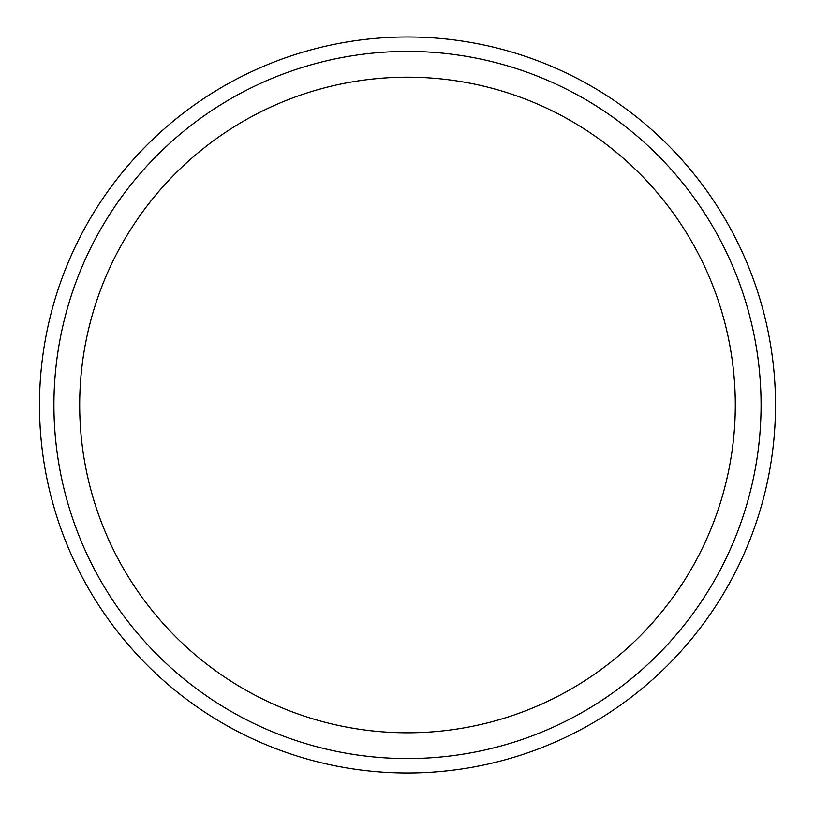 <?xml version="1.0" encoding="UTF-8"?>
<svg xmlns="http://www.w3.org/2000/svg" width="815" height="815" viewBox="0 0 815 815"><rect width="100%" height="100%" fill="white"/><g stroke="black" fill="none" stroke-linecap="round" stroke-linejoin="round"><path stroke-width="1.22" d="M407.5 758.571A353.588 353.588 0 0 1 101.284 228.2A353.588 353.588 0 0 1 713.716 228.2A353.588 353.588 0 0 1 407.5 758.571M407.5 732.787A327.793 327.793 0 0 1 123.615 241.087A327.793 327.793 0 0 1 691.385 241.087A327.793 327.793 0 0 1 407.5 732.787M407.5 772.997A368.003 368.003 0 0 1 88.794 220.987A368.003 368.003 0 0 1 726.206 220.987A368.003 368.003 0 0 1 407.5 772.997A368.003 368.003 0 0 1 88.794 220.987A368.003 368.003 0 0 1 726.206 220.987A368.003 368.003 0 0 1 407.5 772.997A368.003 368.003 0 0 1 88.794 220.987A368.003 368.003 0 0 1 726.206 220.987A368.003 368.003 0 0 1 407.5 772.997"/></g></svg>
